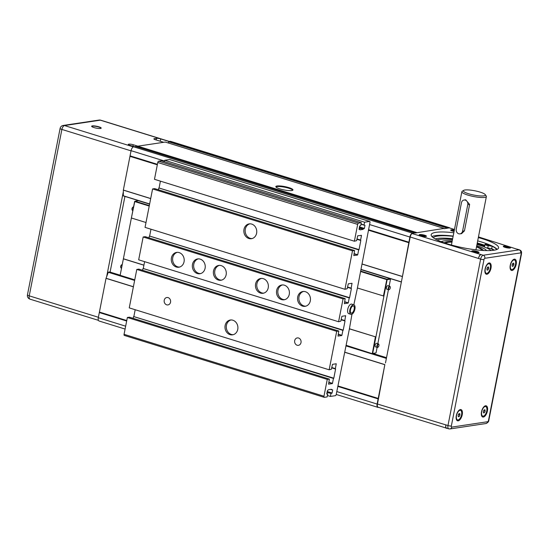 <?xml version="1.0" encoding="UTF-8"?>
<svg xmlns="http://www.w3.org/2000/svg" width="549" height="549" viewBox="0 0 549 549"><rect width="100%" height="100%" fill="white"/><g stroke="black" fill="none" stroke-linecap="round" stroke-linejoin="round"><path stroke-width="0.82" d="M464.049 200.021L465.662 199.781L469.628 204.427L464.44 230.861L461.592 233.627L459.973 233.867A3.747 3.225 81.5 0 1 456.26 229.187L461.448 202.753A3.747 3.225 81.5 0 1 464.049 200.021A3.747 3.225 81.5 0 1 467.762 204.708L462.574 231.143A3.747 3.225 81.5 0 1 459.973 233.867M464.893 190.002A11.241 2.196 -168.9 0 1 476.429 191.127A11.241 2.196 -168.9 0 1 485.254 194.621A11.241 2.196 -168.9 0 1 473.938 195.087A11.241 2.196 -168.9 0 1 463.637 190.379A11.241 2.196 -168.9 0 1 464.893 190.002M463.637 190.379L462.217 191.299A12.483 2.443 11.1 0 0 461.874 191.731A12.483 2.443 11.1 0 0 473.657 196.528A12.483 2.443 11.1 0 0 486.38 196.535A12.483 2.443 11.1 0 0 486.229 196.014L485.254 194.621M486.38 196.535L475.983 249.527A12.483 2.443 -168.9 0 1 475.811 249.822M451.525 245.053A12.483 2.443 -168.9 0 1 451.477 244.724L461.874 191.731M292.789 190.228A8.743 1.709 11.1 0 0 285.981 187.49A8.743 1.709 11.1 0 0 276.922 186.591A8.743 1.709 11.1 0 0 275.907 186.921M277.039 185.994A8.743 1.709 -168.9 0 1 286.853 187.065A8.743 1.709 -168.9 0 1 292.981 189.954A8.743 1.709 -168.9 0 1 284.08 189.947A8.743 1.709 -168.9 0 1 275.831 186.591A8.743 1.709 -168.9 0 1 277.039 185.994M169.909 159.615A1.249 0.59 107.2 0 0 169.792 159.546A1.249 0.59 107.2 0 0 169.662 159.539L164.686 160.287L364.584 222.201L364.042 224.96L361.05 224.033M169.662 159.539L369.559 221.453A1.249 0.59 -72.8 0 1 369.697 221.46A1.249 0.59 -72.8 0 1 369.957 222.558L357.42 287.999L383.916 296.117L387.141 279.654L390.497 279.153L389.152 286.015M369.559 221.453L364.584 222.201M364.481 225.131L364.042 224.96M364.989 225.289L364.378 228.411L359.478 226.895M359.423 227.19L364.378 228.411M364.207 228.672L359.355 227.533M359.3 227.828L363.417 228.789M363.246 229.05L359.272 227.945M359.218 228.24L363.218 229.166M363.047 229.427L359.972 229.866M359.053 229.057L359.918 229.317L360.027 229.88M359.053 229.05L359.918 229.317L359.053 229.42M361.311 222.688L161.413 160.782L158.64 161.193A1.249 0.59 107.2 0 0 157.776 162.49L357.674 224.404A1.249 0.59 -72.8 0 1 358.545 223.107L361.311 222.688L360.768 225.454L359.636 226.092L359.101 229.434M357.674 224.404L354.38 241.224L356.63 240.654L357.708 235.768L361.503 235.432L360.597 240.057L356.967 238.932M356.898 239.275L360.817 240.489L360.597 240.057M360.817 240.489L359.025 249.623L158.949 187.971L359.025 249.623M358.847 249.884L158.887 187.978L358.785 249.891M358.614 250.152L357.708 254.777L354.078 253.652M354.016 253.947L357.708 254.777M357.536 255.038L353.769 255.58M354.565 250.522L352.492 250.838L344.944 289.289L145.046 227.375L152.588 188.925L154.667 188.616L354.592 250.529L353.817 255.594M344.944 289.289L347.194 288.719L348.279 283.833L352.019 283.277L351.161 288.122L347.538 286.997M347.469 287.34L351.387 288.554L351.161 288.122M351.387 288.554L349.596 297.688L149.52 236.036L349.596 297.688M349.418 297.949L149.452 236.043L349.356 297.956M349.185 298.217L348.279 302.842L344.648 301.717M344.587 302.012L348.279 302.842M348.1 303.103L344.34 303.645M145.238 236.681L345.163 298.594L343.063 298.903L338.582 321.735L138.677 259.821L143.159 236.99L145.238 236.681L345.163 298.594L344.388 303.659M338.582 321.735L340.833 321.158L341.91 316.279L345.657 315.716L344.799 320.568L341.169 319.443M341.101 319.786L345.019 321L344.799 320.568M345.019 321L343.228 330.127L143.152 268.482L343.228 330.127M343.056 330.388L143.09 268.488L342.995 330.402M342.816 330.656L341.91 335.288L338.28 334.163M338.225 334.458L341.91 335.288M341.739 335.542L337.971 336.084M338.774 331.033L336.695 331.342L329.153 369.8L129.248 307.886L136.79 269.435L138.87 269.12L338.802 331.033L337.999 336.098M329.153 369.8L331.404 369.223L332.481 364.337L336.228 363.781L335.37 368.633L331.74 367.507M331.671 367.851L335.59 369.065L335.37 368.633M335.59 369.065L333.799 378.192L133.723 316.547L333.799 378.192M333.627 378.453L133.661 316.553L333.559 378.467M333.387 378.721L332.481 383.346L328.851 382.228M328.796 382.523L332.481 383.346M332.31 383.607L328.542 384.149M329.345 379.098L327.266 379.407L323.965 396.234L124.06 334.32L127.361 317.5L129.44 317.185L329.373 379.098L328.57 384.163M327.623 393.942L326.758 393.674L327.671 394.161L327.129 396.92L324.356 397.339A1.249 0.59 -72.8 0 1 324.226 397.332A1.249 0.59 -72.8 0 1 323.965 396.234M327.595 393.935L326.758 394.038M331.267 389.303L328.673 389.694L327.513 390.449L326.779 394.052M331.768 389.461L330.985 389.344M332.186 389.749L331.747 389.584M332.694 389.907L332.076 393.029L327.183 391.512M327.122 391.808L332.076 393.029M331.905 393.29L327.06 392.151M326.998 392.446L331.116 393.407M330.944 393.667L330.402 396.433L327.41 395.506M377.108 347.387L376.024 352.932L372.668 353.432L375.9 336.969L349.404 328.851L336.242 394.388A1.249 0.59 -72.8 0 1 335.377 395.685L330.402 396.433M349.404 328.851L351.984 314.165M350.893 314.323L348.787 313.671A4.996 2.354 -72.8 0 1 347.867 308.737A4.996 2.354 -72.8 0 1 351.209 304.091A4.996 2.354 -72.8 0 1 351.744 304.125L353.844 304.777A4.996 2.354 -72.8 0 1 354.62 310.247A4.996 2.354 -72.8 0 1 350.893 314.323A4.996 2.354 -72.8 0 1 349.974 309.389A4.996 2.354 -72.8 0 1 353.316 304.743A4.996 2.354 -72.8 0 1 353.844 304.777L357.42 287.999M354.38 241.224L154.475 179.31L157.776 162.49M124.06 334.32A1.249 0.59 107.2 0 0 124.321 335.418A1.249 0.59 107.2 0 0 124.458 335.425M133.187 318.338L133.489 316.814M133.894 316.286L135.184 309.725M142.616 270.273L142.918 268.749M143.323 268.221L144.613 261.66M148.985 237.834L149.28 236.303M149.692 235.775L150.975 229.214M154.715 188.63L354.592 250.529M158.414 189.769L158.709 188.238M159.121 187.71L160.411 181.149M164.405 161.708L164.686 160.287M168.097 297.613A3.747 3.225 81.5 0 1 170.622 301.47A3.747 3.225 81.5 0 1 167.946 304.921A3.747 3.225 81.5 0 1 164.199 301.696A3.747 3.225 81.5 0 1 166.834 297.51A3.747 3.225 81.5 0 1 168.097 297.613M298.56 338.012A3.747 3.225 81.5 0 1 301.085 341.876A3.747 3.225 81.5 0 1 298.409 345.328A3.747 3.225 81.5 0 1 294.662 342.102A3.747 3.225 81.5 0 1 297.29 337.916A3.747 3.225 81.5 0 1 298.56 338.012M232.851 320.218A7.494 6.444 81.5 0 1 237.909 327.931A7.494 6.444 81.5 0 1 232.55 334.835A7.494 6.444 81.5 0 1 225.069 328.384A7.494 6.444 81.5 0 1 230.326 320.019A7.494 6.444 81.5 0 1 232.851 320.218M230.992 319.957A7.494 6.444 -98.5 0 0 226.387 328.185A7.494 6.444 -98.5 0 0 233.208 334.698M251.717 224.088A7.494 6.444 81.5 0 1 256.767 231.808A7.494 6.444 81.5 0 1 251.415 238.705A7.494 6.444 81.5 0 1 243.928 232.254A7.494 6.444 81.5 0 1 249.184 223.889A7.494 6.444 81.5 0 1 251.717 224.088M249.857 223.827A7.494 6.444 -98.5 0 0 245.252 232.055A7.494 6.444 -98.5 0 0 252.066 238.568M179.159 252.602A7.494 6.444 81.5 0 1 184.21 260.322A7.494 6.444 81.5 0 1 178.857 267.219A7.494 6.444 81.5 0 1 171.37 260.768A7.494 6.444 81.5 0 1 176.627 252.403A7.494 6.444 81.5 0 1 179.159 252.602M177.3 252.341A7.494 6.444 -98.5 0 0 172.695 260.569A7.494 6.444 -98.5 0 0 179.509 267.082M200.2 259.121A7.494 6.444 81.5 0 1 205.251 266.835A7.494 6.444 81.5 0 1 199.898 273.738A7.494 6.444 81.5 0 1 192.411 267.288A7.494 6.444 81.5 0 1 197.674 258.922A7.494 6.444 81.5 0 1 200.2 259.121M198.34 258.86A7.494 6.444 -98.5 0 0 193.735 267.089A7.494 6.444 -98.5 0 0 200.557 273.594M221.24 265.634A7.494 6.444 81.5 0 1 226.298 273.354A7.494 6.444 81.5 0 1 220.938 280.251A7.494 6.444 81.5 0 1 213.458 273.8A7.494 6.444 81.5 0 1 218.715 265.435A7.494 6.444 81.5 0 1 221.24 265.634M219.38 265.38A7.494 6.444 -98.5 0 0 214.776 273.601A7.494 6.444 -98.5 0 0 221.597 280.114M263.328 278.666A7.494 6.444 81.5 0 1 268.379 286.386A7.494 6.444 81.5 0 1 263.026 293.29A7.494 6.444 81.5 0 1 255.539 286.839A7.494 6.444 81.5 0 1 260.802 278.473A7.494 6.444 81.5 0 1 263.328 278.666M261.468 278.412A7.494 6.444 -98.5 0 0 256.863 286.64A7.494 6.444 -98.5 0 0 263.678 293.145M284.368 285.185A7.494 6.444 81.5 0 1 289.419 292.905A7.494 6.444 81.5 0 1 284.066 299.802A7.494 6.444 81.5 0 1 276.579 293.351A7.494 6.444 81.5 0 1 281.843 284.986A7.494 6.444 81.5 0 1 284.368 285.185M282.509 284.931A7.494 6.444 -98.5 0 0 277.904 293.152A7.494 6.444 -98.5 0 0 284.725 299.665M305.409 291.704A7.494 6.444 81.5 0 1 310.466 299.418A7.494 6.444 81.5 0 1 305.107 306.321A7.494 6.444 81.5 0 1 297.627 299.871A7.494 6.444 81.5 0 1 302.883 291.505A7.494 6.444 81.5 0 1 305.409 291.704M303.549 291.444A7.494 6.444 -98.5 0 0 298.944 299.672A7.494 6.444 -98.5 0 0 305.766 306.184M351.209 313.108A3.747 1.764 107.2 0 0 353.947 310.041A3.747 1.764 107.2 0 0 353.426 305.958M353.076 305.944A3.747 1.764 -72.8 0 1 353.481 305.971A3.747 1.764 -72.8 0 1 354.057 310.075A3.747 1.764 -72.8 0 1 351.264 313.129A3.747 1.764 -72.8 0 1 350.571 309.43A3.747 1.764 -72.8 0 1 353.076 305.944M343.063 298.903L143.159 236.99M352.492 250.838L152.588 188.925M336.695 331.342L136.79 269.435M327.266 379.407L127.361 317.5M109.656 271.947L108.297 272.283L106.026 278.343L98.305 317.713A3.747 1.764 107.2 0 0 99.081 321.007L125.097 329.064M410.199 236.99L478.529 258.469A3.747 1.764 -72.8 0 1 481.123 254.585L411.976 233.517A3.747 1.764 107.2 0 0 410.199 236.99L402.143 278.055L409.883 237.038A3.747 1.764 -72.8 0 1 412.477 233.147L414.68 232.824L135.864 146.473L133.668 146.803A3.747 1.764 107.2 0 0 131.074 150.687L123.347 190.057L123.305 195.787L149.623 204.05L123.367 195.924M123.333 191.704L106.671 276.6M124.932 196.405L110.088 272.078M99.465 312.285L126.73 320.726L99.465 312.285M168.632 141.779L447.442 228.13L449 227.663A3.747 1.764 -72.8 0 1 449.398 227.691L170.588 141.34A3.747 1.764 107.2 0 0 170.19 141.313L168.804 141.525L168.385 143.008M137.621 146.439L416.43 232.79L444.114 228.405L165.304 142.054L137.792 146.178L137.511 146.988M130.113 156.074L157.378 164.515L130.113 156.074M378.487 398.608L377.431 404.016A3.747 1.764 107.2 0 0 377.911 407.152L446.845 428.247M411.976 233.517L414.68 232.824L135.843 146.473M408.923 242.425L368.509 229.907L408.895 242.411M416.43 232.79L444.114 228.405M449.398 227.691A3.747 1.764 -72.8 0 1 449.885 228.055M447.442 228.13L449.377 227.897L454.469 229.475M378.549 407.344L378.295 407.385A3.747 1.764 -72.8 0 1 377.897 407.358A3.747 1.764 -72.8 0 1 377.115 404.064L384.835 364.694L378.508 398.526M378.247 398.622L337.868 386.112L378.275 398.636M132.933 146.24L133.229 144.737L137.854 146.171M163.671 142.294L155.36 139.721A3.122 0.611 11.1 0 1 153.871 138.883A3.122 0.611 11.1 0 1 154.303 138.671L156.506 138.341L156.191 139.974M160.26 141.237L160.713 138.918L169.023 141.491M444.155 228.686L447.428 228.192M414.715 233.105L416.416 232.851M402.143 278.055L385.487 362.951M149.314 205.614L135.02 201.188L138.375 200.687L149.602 204.159M361.022 269.641L390.257 278.693L390.497 279.153M388.424 289.714L377.836 343.695M376.024 352.932L372.284 353.693L346.179 345.314M512.238 260.679A4.996 2.354 -72.8 0 1 512.732 260.247A4.996 2.354 -72.8 0 1 513.624 259.842A4.996 2.354 -72.8 0 1 514.159 259.883A4.996 2.354 -72.8 0 1 514.31 259.945M511.366 269.456A4.996 2.354 -72.8 0 1 511.201 269.422A4.996 2.354 -72.8 0 1 510.234 268.317A4.996 2.354 -72.8 0 1 510.069 267.679M513.157 266.183L512.251 266.32L512.087 264.886L512.835 263.314L513.747 263.177L513.905 264.611L513.157 266.183L512.196 265.888M513.905 264.611L512.437 264.158M513.939 259.945A4.996 2.354 -72.8 0 1 514.475 259.979A4.996 2.354 -72.8 0 1 515.243 265.448A4.996 2.354 -72.8 0 1 511.517 269.518A4.996 2.354 -72.8 0 1 510.597 264.591A4.996 2.354 -72.8 0 1 513.939 259.945M458.291 411.064A4.996 2.354 -72.8 0 1 458.786 410.625A4.996 2.354 -72.8 0 1 459.678 410.227A4.996 2.354 -72.8 0 1 460.213 410.261A4.996 2.354 -72.8 0 1 460.364 410.323M457.42 419.841A4.996 2.354 -72.8 0 1 457.255 419.8A4.996 2.354 -72.8 0 1 456.288 418.695A4.996 2.354 -72.8 0 1 456.123 418.057M459.211 416.561L458.298 416.698L458.141 415.264L458.889 413.692L459.801 413.562L459.959 414.989L459.211 416.561L458.25 416.266M459.959 414.989L458.49 414.536M459.993 410.323A4.996 2.354 -72.8 0 1 460.529 410.357A4.996 2.354 -72.8 0 1 461.297 415.826A4.996 2.354 -72.8 0 1 457.571 419.903A4.996 2.354 -72.8 0 1 456.651 414.969A4.996 2.354 -72.8 0 1 459.993 410.323M483.477 407.276A4.996 2.354 -72.8 0 1 483.971 406.843A4.996 2.354 -72.8 0 1 484.863 406.438A4.996 2.354 -72.8 0 1 485.398 406.48A4.996 2.354 -72.8 0 1 485.549 406.534M482.605 416.053A4.996 2.354 -72.8 0 1 482.441 416.018A4.996 2.354 -72.8 0 1 481.473 414.907A4.996 2.354 -72.8 0 1 481.308 414.269M484.396 412.779L483.484 412.917L483.326 411.482L484.074 409.911L484.987 409.774L485.144 411.208L484.396 412.779L483.436 412.484M485.144 411.208L483.676 410.755M485.179 406.541A4.996 2.354 -72.8 0 1 485.714 406.576A4.996 2.354 -72.8 0 1 486.483 412.038A4.996 2.354 -72.8 0 1 482.756 416.115A4.996 2.354 -72.8 0 1 481.837 411.187A4.996 2.354 -72.8 0 1 485.179 406.541M487.052 264.467A4.996 2.354 -72.8 0 1 487.546 264.028A4.996 2.354 -72.8 0 1 488.438 263.63A4.996 2.354 -72.8 0 1 488.974 263.664A4.996 2.354 -72.8 0 1 489.125 263.726M486.181 273.244A4.996 2.354 -72.8 0 1 486.016 273.203A4.996 2.354 -72.8 0 1 485.048 272.098A4.996 2.354 -72.8 0 1 484.884 271.46M487.972 269.964L487.059 270.101L486.901 268.667L487.649 267.095L488.562 266.965L488.72 268.399L487.972 269.964L487.011 269.669M488.72 268.399L487.251 267.939M488.754 263.726A4.996 2.354 -72.8 0 1 489.289 263.76A4.996 2.354 -72.8 0 1 490.058 269.23A4.996 2.354 -72.8 0 1 486.332 273.306A4.996 2.354 -72.8 0 1 485.412 268.372A4.996 2.354 -72.8 0 1 488.754 263.726M489.138 262.95A5.867 2.766 -72.8 0 1 490.339 270.355A5.867 2.766 -72.8 0 1 485.151 272.901A5.867 2.766 -72.8 0 1 488.088 263.424A5.867 2.766 -72.8 0 1 489.138 262.95M514.324 259.169A5.867 2.766 -72.8 0 1 515.525 266.574A5.867 2.766 -72.8 0 1 510.337 269.12A5.867 2.766 -72.8 0 1 513.274 259.643A5.867 2.766 -72.8 0 1 514.324 259.169M485.563 405.766A5.867 2.766 -72.8 0 1 486.764 413.171A5.867 2.766 -72.8 0 1 481.576 415.717A5.867 2.766 -72.8 0 1 484.513 406.239A5.867 2.766 -72.8 0 1 485.563 405.766M460.378 409.547A5.867 2.766 -72.8 0 1 461.579 416.952A5.867 2.766 -72.8 0 1 456.391 419.498A5.867 2.766 -72.8 0 1 459.328 410.021A5.867 2.766 -72.8 0 1 460.378 409.547M484.856 258.291A2.498 2.148 -98.5 0 0 483.223 255.237A3.747 1.764 107.2 0 0 480.629 259.121A2.498 0.487 11.1 0 0 483.992 259.588A1.249 0.59 -72.8 0 1 484.856 258.291L520.747 252.897A1.249 0.59 -72.8 0 1 521.145 254.009L488.493 420.431A1.249 0.59 -72.8 0 1 487.629 421.721L451.738 427.115A1.249 0.59 -72.8 0 1 451.34 426.01A2.498 0.487 -168.9 0 1 447.977 425.544A3.747 1.764 107.2 0 0 448.759 428.838L446.653 428.186A3.747 1.764 -72.8 0 1 445.877 424.892L377.431 404.016M478.46 236.907L517.014 249.191A3.747 1.764 -72.8 0 1 517.412 249.219L519.519 249.87A3.747 1.764 107.2 0 0 519.114 249.843L483.223 255.237L481.123 254.585M478.584 258.174A3.747 1.764 -72.8 0 1 480.368 254.695M476.978 244.435A29.344 5.737 -168.9 0 1 482.852 246.357A29.344 5.737 -168.9 0 1 484.561 247.016A2.807 0.549 11.1 0 0 486.297 247.743A29.344 5.737 -168.9 0 1 491.19 250.529M486.407 244.593L489.255 245.3L486.407 244.593M484.561 247.016A2.807 0.549 -168.9 0 1 484.499 246.858L484.966 244.456A2.807 0.549 11.1 0 0 488.212 245.643L492.172 246.24L491.698 248.649A32.617 6.375 -168.9 0 1 494.313 250.179M491.698 248.649L487.738 248.045A2.807 0.549 -168.9 0 1 486.297 247.743M487.876 244.188L485.735 244.236A2.807 0.549 11.1 0 0 484.966 244.456M492.172 246.24A32.617 6.375 -168.9 0 1 496.708 249.548M433.312 237.758A32.617 6.375 -168.9 0 1 453.124 236.317M435.117 238.904A32.617 6.375 11.1 0 1 442.144 238.136A32.617 6.375 -168.9 0 1 452.657 238.726M437.025 239.899A29.344 5.737 -168.9 0 1 452.479 239.632M420.966 235.796A3.692 0.721 11.1 0 0 426.353 236.351A3.692 0.721 11.1 0 0 422.97 234.807A3.692 0.721 11.1 0 0 419.251 234.958A3.692 0.721 11.1 0 0 420.966 235.796M419.861 235.377A3.068 0.597 -168.9 0 1 424.26 235.885A3.068 0.597 -168.9 0 1 425.626 236.509M454.352 230.058A3.692 0.721 11.1 0 0 451.203 229.825A3.692 0.721 11.1 0 0 450.729 230.23A3.692 0.721 11.1 0 0 454.078 231.479M478.55 252.773A3.692 0.721 11.1 0 0 478.961 252.643A3.692 0.721 11.1 0 0 475.571 251.099A3.692 0.721 11.1 0 0 471.852 251.25A3.692 0.721 11.1 0 0 474.755 252.403A3.692 0.721 11.1 0 0 478.55 252.773M453.824 232.762A34.333 6.712 11.1 0 0 435.94 232.337A34.333 6.712 11.1 0 0 431.178 234.684A34.333 6.712 11.1 0 0 447.559 243.9A34.333 6.712 11.1 0 0 498.567 247.908A34.333 6.712 11.1 0 0 478.33 237.566M508.779 246.796A3.692 0.721 11.1 0 0 504.881 246.089A3.692 0.721 11.1 0 0 503.337 246.522A3.692 0.721 11.1 0 0 506.782 247.784A3.692 0.721 11.1 0 0 510.44 247.915A3.692 0.721 11.1 0 0 508.779 246.796M451.347 230.649A3.068 0.597 -168.9 0 1 451.607 230.587A3.068 0.597 -168.9 0 1 454.215 230.779M503.955 246.94A3.068 0.597 -168.9 0 1 508.347 247.448A3.068 0.597 -168.9 0 1 509.712 248.073M472.469 251.675A3.068 0.597 -168.9 0 1 472.73 251.607A3.068 0.597 -168.9 0 1 475.743 251.881A3.068 0.597 -168.9 0 1 478.234 252.801M446.303 428.33A3.747 1.764 -72.8 0 1 445.815 425.194M484.719 245.732A34.333 6.712 11.1 0 0 477.184 243.392M484.801 245.293A36.207 7.075 11.1 0 0 477.259 243.008M431.933 236.55A34.333 6.712 -168.9 0 1 453.179 236.063M477.678 240.874A34.333 6.712 -168.9 0 1 497.168 249.349M486.668 250.619A23.724 4.639 11.1 0 0 479.202 246.515A23.724 4.639 11.1 0 0 476.745 245.664M452.239 240.853A23.724 4.639 11.1 0 0 441.176 241.69M476.491 246.94A18.392 3.596 -168.9 0 1 481.782 250.392M445.781 243.331A18.392 3.596 -168.9 0 1 451.985 242.13M98.422 320.341L30.017 299.157A3.747 1.764 -72.8 0 1 29.234 295.856L61.886 129.434A3.747 1.764 -72.8 0 1 64.487 125.549L100.309 120.169A3.747 1.764 -72.8 0 1 100.714 120.19A3.747 3.747 0 0 0 99.046 120.066L63.217 125.447A3.747 3.225 81.5 0 1 64.487 125.549L133.373 146.885M131.039 150.851L61.886 129.434A3.747 0.734 -168.9 0 1 60.102 128.432L27.45 294.854A3.747 0.734 11.1 0 0 29.234 295.856L98.388 317.274M169.119 141.477L100.309 120.169A3.747 3.225 -98.5 0 0 99.046 120.066M160.713 138.918A3.122 0.611 11.1 0 0 156.506 138.341M134.388 146.693L129.763 145.259A3.122 0.611 11.1 0 1 128.274 144.421A3.122 0.611 11.1 0 1 128.706 144.209L128.871 144.929M133.229 144.737A3.122 0.611 11.1 0 0 129.022 144.161M92.321 125.913A4.872 0.954 -168.9 0 1 97.784 126.51A4.872 0.954 -168.9 0 1 101.201 128.123A4.872 0.954 -168.9 0 1 96.24 128.123A4.872 0.954 -168.9 0 1 91.642 126.249A4.872 0.954 -168.9 0 1 92.321 125.913M101.14 128.233A4.872 0.954 11.1 0 0 97.441 126.682A4.872 0.954 11.1 0 0 92.273 126.153A4.872 0.954 11.1 0 0 91.662 126.373M349.425 328.769L375.9 336.969L383.916 296.117M377.307 347.448L375.523 346.899A1.873 0.885 -72.8 0 1 375.173 345.047A1.873 0.885 -72.8 0 1 376.429 343.303A1.873 0.885 -72.8 0 1 376.628 343.317L378.419 343.873A1.873 0.885 107.2 0 0 378.213 343.859A1.873 0.885 107.2 0 0 376.964 345.602A1.873 0.885 107.2 0 0 377.307 347.448A1.873 0.885 107.2 0 0 377.842 347.311A1.873 0.885 107.2 0 0 378.014 347.167M388.623 289.776L386.832 289.22A1.873 0.885 -72.8 0 1 386.489 287.367A1.873 0.885 -72.8 0 1 387.745 285.631A1.873 0.885 -72.8 0 1 387.944 285.638L389.735 286.194A1.873 0.885 107.2 0 0 389.529 286.18A1.873 0.885 107.2 0 0 388.28 287.923A1.873 0.885 107.2 0 0 388.623 289.776A1.873 0.885 107.2 0 0 389.159 289.639A1.873 0.885 107.2 0 0 389.33 289.488M134.752 279.839L120.286 275.358L134.697 280.114M346.124 345.596L372.284 353.693L375.392 336.901M390.257 278.693L386.901 279.194L360.741 271.096M134.635 201.449L120.162 275.227L123.388 258.764L143.934 265.133M360.652 271.535L386.64 279.585L386.901 279.194L383.408 296.048M131.403 217.912L134.759 201.579L149.225 206.053M120.403 275.687L120.162 275.227M143.913 265.208L123.518 258.895M131.534 218.042L146 222.517M378.46 344.319A1.496 0.707 -72.8 0 1 378.913 344.662A1.496 0.707 -72.8 0 1 378.165 347.078A1.496 0.707 -72.8 0 1 377.383 346.117A1.496 0.707 -72.8 0 1 378.46 344.319M378.837 344.504A1.873 0.885 107.2 0 0 378.783 344.292A1.873 0.885 107.2 0 0 378.419 343.873M389.776 286.64A1.496 0.707 -72.8 0 1 390.229 286.983A1.496 0.707 -72.8 0 1 389.481 289.405A1.496 0.707 -72.8 0 1 388.699 288.438A1.496 0.707 -72.8 0 1 389.776 286.64M390.154 286.825A1.873 0.885 107.2 0 0 390.099 286.612A1.873 0.885 107.2 0 0 389.735 286.194M132.117 209.828A1.496 0.707 -72.8 0 1 132.041 209.677A1.496 0.707 -72.8 0 1 132.789 207.254A1.496 0.707 -72.8 0 1 132.94 207.165M133.572 206.87A1.873 0.885 107.2 0 0 133.448 206.87A1.873 0.885 107.2 0 0 133.112 207.021A1.873 0.885 107.2 0 0 132.172 210.047A1.873 0.885 107.2 0 0 132.542 210.459L132.851 210.555M120.801 267.507A1.496 0.707 -72.8 0 1 120.725 267.349A1.496 0.707 -72.8 0 1 121.473 264.934A1.496 0.707 -72.8 0 1 121.624 264.844M122.255 264.543A1.873 0.885 107.2 0 0 122.132 264.549A1.873 0.885 107.2 0 0 121.796 264.7A1.873 0.885 107.2 0 0 120.855 267.727A1.873 0.885 107.2 0 0 121.226 268.138L121.535 268.235M467.762 204.708L469.628 204.427M462.574 231.143L464.44 230.861M358.545 223.107L158.64 161.193M351.216 288.342L347.496 287.189L351.195 288.328M351.566 283.339L352.074 283.497M360.645 240.277L356.925 239.124L360.624 240.263M360.995 235.274L361.503 235.432M364.097 225.179L361.009 224.225L364.076 225.165M345.197 315.785L345.705 315.936M341.135 319.628L344.827 320.774L341.135 319.635M335.768 363.85L336.276 364.001M335.418 368.853L331.699 367.7L335.398 368.839M330.56 389.413L331.774 389.79M412.477 233.147L133.668 146.803M131.074 150.687L164.535 161.049M369.566 224.555L409.883 237.038M408.868 242.205L368.551 229.715M157.412 164.329L130.058 155.854M129.962 156.335L157.323 164.81M368.454 230.196L408.772 242.685M123.347 190.057L150.701 198.532M362.127 264.014L402.156 276.408M123.34 190.139L150.687 198.608M362.114 264.09L402.149 276.49M123.305 195.787L149.644 203.94M361.064 269.422L401.388 281.905M361.043 269.525L401.367 282.014L361.043 269.532M416.602 232.529L137.792 146.178M165.276 142.054L444.086 228.405M99.314 312.546L126.675 321.021M337.807 386.407L378.131 398.897M377.115 404.064L336.798 391.574M125.659 326.188L98.305 317.713M170.19 141.313L449 227.663M447.613 227.869L168.804 141.525M386.517 357.694L373.176 353.563L386.517 357.687M109.635 271.933L120.169 275.2L109.608 271.933M386.421 358.195L346.096 345.705M134.677 280.23L108.448 272.105M386.379 358.408L346.055 345.918M134.635 280.436L108.297 272.283M384.863 364.611L344.827 352.211M133.4 286.729L106.053 278.261M384.835 364.694L344.806 352.293M133.386 286.818L106.026 278.343M378.22 398.416L337.903 385.926M126.764 320.541L99.41 312.065M520.747 252.897A2.498 2.148 -98.5 0 0 519.114 249.843L517.014 249.191M521.145 254.009A2.498 0.487 11.1 0 0 521.488 253.837C521.262 253.274 522.511 251.236 519.519 249.87M488.493 420.431A2.498 0.487 11.1 0 0 488.836 420.26L521.488 253.837M487.629 421.721A2.498 2.148 81.5 0 1 485.899 423.54C487.848 422.703 488.83 421.611 488.836 420.26M451.738 427.115A2.498 2.148 81.5 0 1 450.002 428.934L485.892 423.54M478.529 258.469L480.629 259.121L447.977 425.544L445.877 424.892M451.34 426.01L483.992 259.588M488.212 245.643L487.738 248.045M442.144 238.136A33.091 6.464 -168.9 0 1 452.63 238.842M490.58 248.477A33.091 6.464 -168.9 0 1 493.757 250.269M477.136 243.653A33.091 6.464 -168.9 0 1 484.657 246.034M483.285 250.488A19.977 3.905 11.1 0 0 476.758 246.611A19.977 3.905 11.1 0 0 476.566 246.535M452.067 241.732A19.977 3.905 11.1 0 0 444.354 242.85M154.194 139.247L154.303 138.671M128.596 144.785L128.706 144.209M369.697 221.46L169.792 159.546M324.226 397.332L124.321 335.418M138.897 269.127L338.802 331.033M129.468 317.192L329.373 379.098M330.546 389.413L331.802 389.804M336.228 394.45L377.897 407.358M510.09 267.905L510.234 268.317M512.382 260.501L512.732 260.247M456.137 418.283L456.288 418.695M458.436 410.878L458.786 410.625M481.329 414.502L481.473 414.907M483.621 407.097L483.971 406.843M484.904 271.686L485.048 272.098M487.196 264.282L487.546 264.028M448.759 428.838L450.002 428.934M484.664 245.993L477.143 243.626M452.637 238.815L444.47 238.156M493.928 250.241L490.799 248.512M169.332 141.443L100.714 120.19M63.217 125.447A3.747 3.747 0 0 0 60.102 128.432M27.45 294.854A3.747 3.747 0 0 0 30.017 299.157M378.913 344.662L378.783 344.292M390.229 286.983L390.099 286.612M132.041 209.677L132.172 210.047M120.725 267.349L120.855 267.727"/></g></svg>
